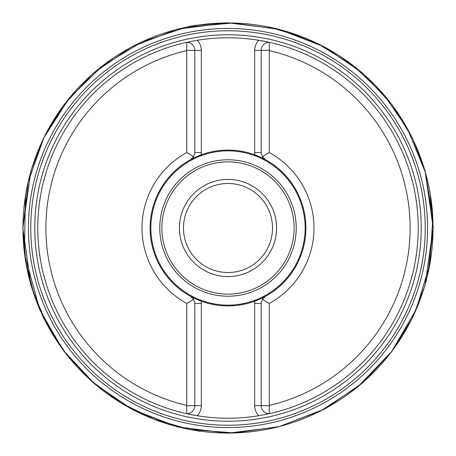 <?xml version="1.0" encoding="UTF-8"?>
<svg xmlns="http://www.w3.org/2000/svg" width="456" height="456" viewBox="0 0 456 456"><rect width="100%" height="100%" fill="white"/><g stroke="black" fill="none" stroke-linecap="round" stroke-linejoin="round"><path stroke-width="0.68" d="M22.811 228L22.954 228A205.046 205.046 0 0 1 330.526 50.422A205.046 205.046 0 0 1 330.526 405.578A205.046 205.046 0 0 1 22.954 228L28.249 181.699L43.861 137.792L68.987 98.542L102.326 65.977L142.158 41.787L186.418 27.212L232.828 23.011L278.992 29.395L318.208 43.861L353.674 65.977L383.918 94.831L407.687 129.219L425.351 172.345L432.824 218.338L429.712 264.839L416.185 309.436L391.972 351.114L358.701 385.993L321.087 410.702L278.992 426.605L234.441 432.949L189.576 429.415L154.014 419.235L120.863 402.83L91.194 380.737L65.977 353.679L47.544 325.367L34.006 294.416L25.735 261.664L22.954 228M269.262 405.395L269.262 303.451A85.996 85.996 0 0 0 269.262 152.549L269.262 50.605A182.132 182.132 0 0 1 269.262 405.395L269.262 413.695A190.226 190.226 0 0 0 269.262 42.305L269.262 50.605M186.738 303.451L186.738 405.395A182.132 182.132 0 0 1 186.738 50.605L186.738 152.549A85.996 85.996 0 0 0 186.738 303.451L193.646 299.244A8.094 8.094 0 0 0 190.619 296.36L193.646 299.244A8.094 8.094 0 0 0 190.619 296.36A77.913 77.913 0 0 1 150.087 228A77.913 77.913 0 0 0 201.119 301.125L190.619 296.36M186.738 50.605L186.738 42.305A190.226 190.226 0 0 0 186.738 413.695L186.738 405.395M186.738 152.549L193.646 156.756L190.619 159.64L201.307 154.806A77.913 77.913 0 0 1 254.693 154.806L254.693 152.538L261.168 152.538L261.168 50.399A8.094 8.094 0 0 1 269.262 42.305L258.78 40.282A190.226 190.226 0 0 0 197.22 40.282L186.738 42.305A8.094 8.094 0 0 1 194.832 50.399L186.846 50.274M269.262 303.451L262.354 299.244L265.381 296.36L254.693 301.194A77.913 77.913 0 0 1 201.307 301.194L201.307 303.462L194.832 303.462L194.832 405.601A8.094 8.094 0 0 1 186.738 413.695L197.22 415.718A190.226 190.226 0 0 0 258.78 415.718L269.262 413.695A8.094 8.094 0 0 1 261.168 405.601L269.154 405.726M254.693 154.806L265.381 159.64L262.354 156.756A8.094 8.094 0 0 0 265.381 159.64A77.913 77.913 0 0 1 265.381 296.36A8.094 8.094 0 0 0 262.354 299.244L261.168 303.462L261.168 405.601L254.693 405.601L254.693 303.462A14.569 14.569 0 0 1 254.881 301.125L254.693 303.462L254.693 301.194M254.881 154.875A14.569 14.569 0 0 1 254.693 152.538L254.881 154.875A77.913 77.913 0 0 1 254.881 301.125M201.119 154.875L201.307 152.538A14.569 14.569 0 0 1 201.119 154.875A77.913 77.913 0 0 0 150.087 228A77.913 77.913 0 0 1 190.619 159.64A8.094 8.094 0 0 0 193.646 156.756L194.832 152.538L194.832 50.399L201.307 50.399L201.307 154.806M201.307 301.194L201.307 303.462A14.569 14.569 0 0 0 201.119 301.125M269.262 152.549L262.354 156.756A8.094 8.094 0 0 0 265.381 159.64M150.873 228A77.127 77.127 0 0 0 266.566 294.793A77.127 77.127 0 0 0 266.566 161.207A77.127 77.127 0 0 0 150.873 228M179.43 228A48.57 48.57 0 0 1 252.282 185.94A48.57 48.57 0 0 1 252.282 270.06A48.57 48.57 0 0 1 179.43 228M183.477 228A44.523 44.523 0 0 0 250.258 266.555A44.523 44.523 0 0 0 250.258 189.445A44.523 44.523 0 0 0 183.477 228M261.168 152.538L262.354 156.756M194.832 303.462L193.646 299.244M186.738 413.695A190.226 190.226 0 0 0 197.22 415.718A190.226 190.226 0 0 1 186.738 413.695M258.78 415.718A190.226 190.226 0 0 0 259.857 415.541A190.226 190.226 0 0 1 258.78 415.718A14.569 14.569 0 0 1 254.693 405.601M269.262 42.305A190.226 190.226 0 0 0 268.709 42.18A190.226 190.226 0 0 0 258.78 40.282A190.226 190.226 0 0 1 268.709 42.18A190.226 190.226 0 0 1 269.262 42.305M197.22 40.282A190.226 190.226 0 0 0 196.143 40.459A190.226 190.226 0 0 1 197.22 40.282A14.569 14.569 0 0 1 201.307 50.399M30.774 228A197.226 197.226 0 0 1 228 30.774A197.226 197.226 0 0 1 425.226 228A197.226 197.226 0 0 1 228 425.226A197.226 197.226 0 0 1 30.774 228A197.226 197.226 0 0 1 228 30.774A197.226 197.226 0 0 1 425.226 228A197.226 197.226 0 0 1 228 425.226A197.226 197.226 0 0 1 30.774 228M254.693 152.538L254.693 50.399L269.154 50.274M201.307 303.462L201.307 405.601L186.846 405.726M433.2 228L424.992 285.456L412.452 317.917L392.16 351.12L362.925 382.601L324.564 409.06L278.513 426.884L228 433.2L177.487 426.884L131.436 409.06L93.075 382.601L63.84 351.12L43.548 317.917L31.008 285.456L22.8 228L31.008 170.544L43.548 138.082L63.84 104.88L93.075 73.399L131.436 46.939L177.487 29.116L228 22.8L278.513 29.116L324.564 46.939L362.925 73.399L392.16 104.88L412.452 138.082L424.992 170.544L433.2 228L429.985 191.816M28.437 228A199.563 199.563 0 0 0 327.778 400.824A199.563 199.563 0 0 0 327.778 55.176A199.563 199.563 0 0 0 28.437 228M159.782 228A68.218 68.218 0 0 1 262.109 168.919A68.218 68.218 0 0 1 262.109 287.08A68.218 68.218 0 0 1 159.782 228M161.863 228A66.137 66.137 0 0 0 261.066 285.274A66.137 66.137 0 0 0 261.066 170.726A66.137 66.137 0 0 0 161.863 228M254.693 50.399A14.569 14.569 0 0 1 258.78 40.282M201.307 152.538L194.832 152.538M201.307 405.601A14.569 14.569 0 0 1 197.22 415.718M254.693 303.462L261.168 303.462M262.354 299.244A8.094 8.094 0 0 1 265.381 296.36M193.646 156.756A8.094 8.094 0 0 1 190.619 159.64M34.776 228A193.224 193.224 0 0 0 228 421.224A193.224 193.224 0 0 0 421.224 228A193.224 193.224 0 0 0 228 34.776A193.224 193.224 0 0 0 34.776 228M433.2 228.667L427.922 274.244M199.62 431.228L176.968 426.753L133.409 410.098L94.734 384.037L62.945 349.912L39.678 309.493L24.385 253.45L25.411 195.379M49.197 127.327L64.228 104.367M188.966 26.545L195.898 25.325L225.612 22.811M269.296 27.001L306.369 38.355"/></g></svg>

